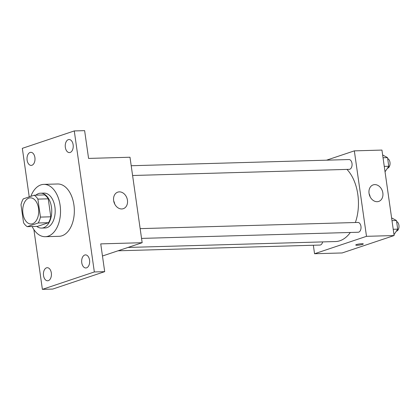 <?xml version="1.0" encoding="UTF-8"?>
<svg xmlns="http://www.w3.org/2000/svg" width="420" height="420" viewBox="0 0 420 420"><rect width="100%" height="100%" fill="white"/><g stroke="black" fill="none" stroke-linecap="round" stroke-linejoin="round"><path stroke-width="0.63" d="M32.545 223.75A13.088 7.996 88.4 0 1 31.096 224.012A13.088 7.996 88.4 0 1 22.727 211.16A13.088 7.996 88.4 0 1 30.35 197.852A13.088 7.996 88.4 0 1 38.645 209.507A13.088 7.996 88.4 0 1 32.545 223.75M40.441 217.098L37.884 199.112A16.889 10.322 88.4 0 0 34.209 195.211L23.279 198.875A16.889 10.322 88.4 0 0 21 204.766L23.562 222.752A16.889 10.322 88.4 0 0 27.232 226.653L38.162 222.989A16.889 10.322 88.4 0 0 40.441 217.098L50.799 216.804L48.237 198.817L37.884 199.112M27.232 226.653L37.585 226.359L48.521 222.695L38.162 222.989M34.209 195.211L44.567 194.917A16.889 10.322 88.4 0 1 48.237 198.817M50.799 216.804A16.889 10.322 88.4 0 1 48.521 222.695M36.761 226.38A17.451 10.663 -91.6 0 0 41.57 228.081A17.451 10.663 -91.6 0 0 51.734 210.336A17.451 10.663 -91.6 0 0 40.577 193.195A17.451 10.663 -91.6 0 0 35.873 195.163M40.577 193.195L44.032 193.1A17.451 10.663 88.4 0 1 55.093 208.64A17.451 10.663 88.4 0 1 46.961 227.635A17.451 10.663 88.4 0 1 45.024 227.981L41.57 228.081M30.833 196.345A26.171 15.997 88.4 0 1 43.785 184.375A26.171 15.997 88.4 0 1 60.38 207.69A26.171 15.997 88.4 0 1 48.174 236.182A26.171 15.997 88.4 0 1 45.271 236.702A26.171 15.997 88.4 0 1 32.141 226.511M43.785 184.375L57.587 183.986A26.171 15.997 88.4 0 1 74.188 207.296A26.171 15.997 88.4 0 1 61.982 235.788A26.171 15.997 88.4 0 1 59.078 236.308L45.271 236.702M73.133 144.748A6.542 4.001 88.4 0 1 69.426 152.591A6.542 4.001 88.4 0 1 65.242 146.165A6.542 4.001 88.4 0 1 69.053 139.514A6.542 4.001 88.4 0 1 73.133 144.748M89.555 260.127A6.542 4.001 88.4 0 1 85.843 267.971A6.542 4.001 88.4 0 1 81.664 261.545A6.542 4.001 88.4 0 1 85.475 254.893A6.542 4.001 88.4 0 1 89.555 260.127M51.324 272.937A6.542 4.001 88.4 0 1 47.612 280.781A6.542 4.001 88.4 0 1 43.428 274.355A6.542 4.001 88.4 0 1 47.24 267.703A6.542 4.001 88.4 0 1 51.324 272.937M34.902 157.558A6.542 4.001 88.4 0 1 31.19 165.401A6.542 4.001 88.4 0 1 27.011 158.975A6.542 4.001 88.4 0 1 30.818 152.323A6.542 4.001 88.4 0 1 34.902 157.558M33.884 229.567L42.394 289.359L94.343 271.955L74.272 130.935L22.323 148.339L29.232 196.88M102.47 256.006L142.159 242.708L100.742 243.884L104.695 271.661L52.747 289.065L42.394 289.359M104.695 271.661L94.343 271.955M142.159 242.708L129.995 157.238L88.578 158.419L84.625 130.641L74.272 130.935M121.763 208.96A8.726 6.788 -108.5 0 1 113.831 201.6A8.726 6.788 -108.5 0 1 117.773 192.145A8.726 6.788 -108.5 0 1 126.982 198.256A8.726 6.788 -108.5 0 1 123.317 208.688A8.726 6.788 -108.5 0 1 121.763 208.96M113.705 201.007A8.726 6.788 -108.5 0 1 114.728 204.062M350.332 232.47A39.26 23.993 88.4 0 1 339.917 240.76A39.26 23.993 88.4 0 1 335.559 241.542L128.026 247.443M346.952 169.407A39.26 23.993 88.4 0 1 355.373 222.516M141.545 238.403L358.176 232.25A4.904 2.998 -91.6 0 0 361.032 227.262A4.904 2.998 -91.6 0 0 357.898 222.442L140.154 228.632M322.633 241.91A4.904 2.998 88.4 0 1 320.486 244.96A4.904 2.998 88.4 0 1 319.945 245.059L118.015 250.798M131.203 165.732L348.947 159.542A4.904 2.998 88.4 0 1 352.055 163.91A4.904 2.998 88.4 0 1 349.766 169.244A4.904 2.998 88.4 0 1 349.225 169.344L132.594 175.502M313.346 245.243L314.554 253.738L366.497 236.329L354.333 150.864L326.534 160.178M354.333 150.864L381.948 150.077L394.112 235.547L342.163 252.95L314.554 253.738M394.112 235.547L366.497 236.329M377.165 201.7A8.726 6.788 -108.5 0 1 369.233 194.339A8.726 6.788 -108.5 0 1 373.175 184.884A8.726 6.788 -108.5 0 1 382.384 191A8.726 6.788 -108.5 0 1 378.719 201.427A8.726 6.788 -108.5 0 1 377.165 201.7M363.29 243.952A3.817 0.551 -8.1 0 1 362.528 244.403A3.817 0.551 -8.1 0 1 358.349 245.185A3.817 0.551 -8.1 0 1 355.73 245.033A3.817 0.551 -8.1 0 1 359.431 243.947A3.817 0.551 -8.1 0 1 363.29 243.957A3.817 0.551 -8.1 0 1 362.528 244.409A3.817 0.551 -8.1 0 1 358.355 245.18A3.817 0.551 -8.1 0 1 355.73 245.028M369.112 193.746A8.726 6.788 -108.5 0 1 370.135 196.802M393.986 234.691L397.709 229.157L396.48 220.526L391.598 217.88M397.709 229.157L393.22 229.289M396.48 220.526L391.991 220.652M396.622 221.503A4.904 2.998 88.4 0 1 399 226.354A4.904 2.998 88.4 0 1 396.685 231.068A4.904 2.998 88.4 0 1 396.375 231.147M385.035 171.785L388.757 166.257L387.529 157.621L382.641 154.975M388.757 166.257L384.269 166.383M387.529 157.621L383.04 157.747M387.671 158.597A4.904 2.998 88.4 0 1 390.049 163.453A4.904 2.998 88.4 0 1 387.733 168.168A4.904 2.998 88.4 0 1 387.419 168.242"/></g></svg>
